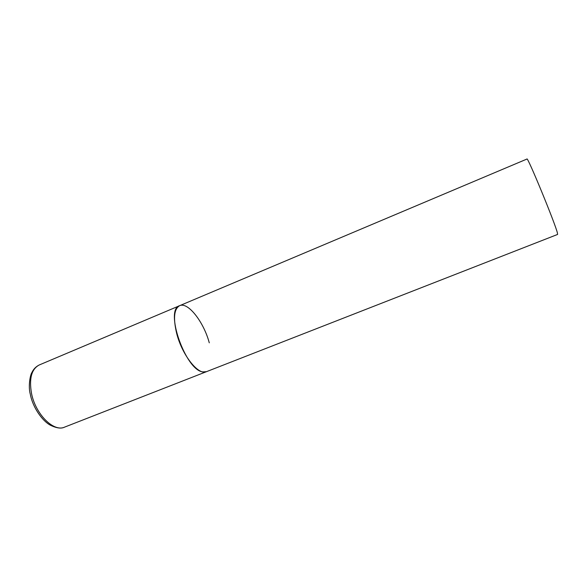 <?xml version="1.0" encoding="UTF-8"?>
<svg xmlns="http://www.w3.org/2000/svg" width="587" height="587" viewBox="0 0 587 587"><rect width="100%" height="100%" fill="white"/><g stroke="black" fill="none" stroke-linecap="round" stroke-linejoin="round"><path stroke-width="0.88" d="M179.637 305.688L526.95 159.04C527.273 155.658 555.551 224.307 557.445 233.134L557.591 234.44L64.555 427.138C53.777 432.289 35.558 414.334 31.522 393.429C28.961 378.52 31.544 369.025 39.285 364.953L179.637 305.688C164.375 309.408 185.492 370.316 202.823 371.901L206.455 371.674C198.626 375.753 182.278 355.451 176.746 333.709C173.055 318.249 174.016 308.909 179.637 305.688C187.987 301.645 203.755 321.999 209.28 342.823M64.555 427.138C61.305 428.818 56.638 428.202 50.563 425.289C42.675 421.29 32.953 407.87 30.377 394.677M30.275 394.178C28.073 386.349 30.223 374.741 31.933 372.474C33.474 369.128 35.924 366.618 39.285 364.953"/></g></svg>
